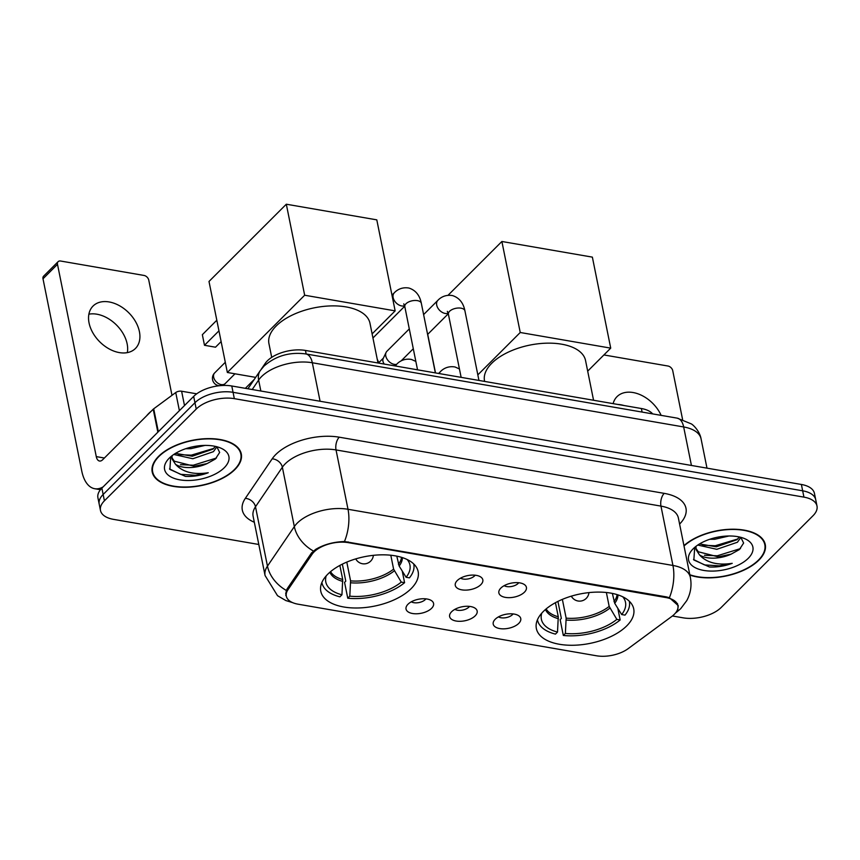<?xml version="1.0" encoding="UTF-8"?>
<svg xmlns="http://www.w3.org/2000/svg" width="860" height="860" viewBox="0 0 860 860"><rect width="100%" height="100%" fill="white"/><g stroke="black" fill="none" stroke-linecap="round" stroke-linejoin="round"><path stroke-width="1.29" d="M543.337 611.471A49.665 25.209 168.6 0 0 536.35 628.499A49.665 25.209 168.6 0 0 574.147 645.236A49.665 25.209 168.6 0 0 626.725 625.897A49.665 25.209 168.6 0 0 633.712 608.869A49.665 25.209 168.6 0 0 595.916 592.132A49.665 25.209 168.6 0 0 543.337 611.471M327.757 574.211A49.665 25.209 168.6 0 0 320.78 591.228A49.665 25.209 168.6 0 0 358.566 607.966A49.665 25.209 168.6 0 0 411.155 588.627A49.665 25.209 168.6 0 0 418.143 571.599A49.665 25.209 168.6 0 0 380.346 554.861A49.665 25.209 168.6 0 0 327.757 574.211M431.612 608.299A14.05 7.138 -11.4 0 1 414.348 613.728A14.05 7.138 -11.4 0 1 406.425 606.386A14.05 7.138 -11.4 0 1 408.005 604.225A14.05 7.138 -11.4 0 1 420.411 598.936A14.05 7.138 -11.4 0 1 432.204 601.194A14.05 7.138 -11.4 0 1 431.612 608.299M411.327 601.796A8.428 4.279 168.6 0 0 425.291 599.571A8.428 4.279 168.6 0 0 425.904 598.861M475.193 615.835A14.05 7.138 -11.4 0 1 457.939 621.253A14.05 7.138 -11.4 0 1 450.006 613.922A14.05 7.138 -11.4 0 1 451.597 611.761A14.05 7.138 -11.4 0 1 464.002 606.472A14.05 7.138 -11.4 0 1 475.784 608.729A14.05 7.138 -11.4 0 1 475.193 615.835M454.908 609.332A8.428 4.279 168.6 0 0 468.883 607.106A8.428 4.279 168.6 0 0 469.485 606.397M518.784 623.371A14.05 7.138 -11.4 0 1 501.52 628.789A14.05 7.138 -11.4 0 1 493.597 621.457A14.05 7.138 -11.4 0 1 495.177 619.286A14.05 7.138 -11.4 0 1 507.594 614.008A14.05 7.138 -11.4 0 1 519.375 616.265A14.05 7.138 -11.4 0 1 518.784 623.371M498.499 616.867A8.428 4.279 168.6 0 0 512.463 614.642A8.428 4.279 168.6 0 0 513.076 613.933M480.847 584.649A14.05 7.138 -11.4 0 1 463.594 590.067A14.05 7.138 -11.4 0 1 455.66 582.736A14.05 7.138 -11.4 0 1 457.251 580.564A14.05 7.138 -11.4 0 1 469.657 575.286A14.05 7.138 -11.4 0 1 481.439 577.533A14.05 7.138 -11.4 0 1 480.847 584.649M460.562 578.135A8.428 4.279 168.6 0 0 474.537 575.91A8.428 4.279 168.6 0 0 475.139 575.2M524.439 592.185A14.05 7.138 -11.4 0 1 507.174 597.603A14.05 7.138 -11.4 0 1 499.252 590.272A14.05 7.138 -11.4 0 1 500.832 588.1A14.05 7.138 -11.4 0 1 513.237 582.822A14.05 7.138 -11.4 0 1 525.03 585.069A14.05 7.138 -11.4 0 1 524.439 592.185M504.154 585.671A8.428 4.279 168.6 0 0 518.118 583.446A8.428 4.279 168.6 0 0 518.731 582.736M261.193 369.305L265.192 363.425A28.111 14.265 -11.4 0 1 267.352 360.845A28.111 14.265 -11.4 0 1 305.45 350.439L641.366 408.521A28.111 14.265 -11.4 0 1 652.665 413.907M312.051 554.324A25.295 12.835 -11.4 0 1 313.986 552.002A25.295 12.835 -11.4 0 1 348.279 542.638L666.124 597.592A25.295 12.835 -11.4 0 1 677.884 605.623A25.295 12.835 -11.4 0 1 671.735 616.502L628.198 648.623A25.295 12.835 -11.4 0 1 596.507 655.782L298.076 604.193A25.295 12.835 -11.4 0 1 286.315 596.152A25.295 12.835 -11.4 0 1 287.939 589.799L312.051 554.324L311.718 552.7M158.584 456.359A45.44 23.07 168.6 0 0 152.198 471.936A45.44 23.07 168.6 0 0 186.781 487.254A45.44 23.07 168.6 0 0 234.898 469.549A45.44 23.07 168.6 0 0 241.294 453.972A45.44 23.07 168.6 0 0 206.712 438.654A45.44 23.07 168.6 0 0 158.584 456.359M689.892 575.082A45.44 23.07 168.6 0 0 758.885 560.139A45.44 23.07 168.6 0 0 765.271 544.563A45.44 23.07 168.6 0 0 731.914 529.222A45.44 23.07 168.6 0 0 683.947 545.638M285.821 595.507L286.348 590.454L287.304 588.584L311.427 553.109L315.631 549.411C323.876 544.52 333.487 541.886 344.462 541.531L666.36 596.883L669.392 597.711L678.26 605.634L677.777 609.482M100.469 510.431L97.922 497.768A28.111 14.265 168.6 0 1 101.867 488.136L193.672 396.395A28.111 14.265 168.6 0 1 231.781 385.989L801.391 484.47A28.111 14.265 168.6 0 1 814.442 493.393L815.721 499.724A28.111 14.265 168.6 0 0 802.659 490.802L233.049 392.321A28.111 14.265 168.6 0 0 194.951 402.727L103.146 494.468A28.111 14.265 168.6 0 0 99.19 504.1A28.111 14.265 168.6 0 1 103.146 494.468L194.951 402.727A28.111 14.265 168.6 0 1 233.049 392.321L802.659 490.802A28.111 14.265 168.6 0 1 815.721 499.724L817 506.056A28.111 14.265 168.6 0 0 803.939 497.134L234.328 398.653A28.111 14.265 168.6 0 0 196.23 409.059L104.425 500.799A28.111 14.265 168.6 0 0 100.469 510.431A28.111 14.265 168.6 0 0 113.531 519.365L258.806 544.477M672.423 615.986L683.141 617.835A28.111 14.265 168.6 0 0 721.239 607.429L813.044 515.699A28.111 14.265 168.6 0 0 817 506.056M234.511 469.485A44.978 22.822 168.6 0 0 240.832 454.069A44.978 22.822 168.6 0 0 206.604 438.912A44.978 22.822 168.6 0 0 158.982 456.423A44.978 22.822 168.6 0 0 152.661 471.839A44.978 22.822 168.6 0 0 186.878 486.996A44.978 22.822 168.6 0 0 234.511 469.485M151.392 411.048A46.848 23.779 168.6 0 0 148.791 413.413A46.848 23.779 168.6 0 0 146.576 415.853M205.046 445.405L190.791 448.683L185.674 448.726M216.892 446.791L213.452 451.65L192.812 458.735L173.784 454.467M215.419 446.404L212.947 449.146L192.307 456.219L175.515 453.37M170.721 456.8L169.882 469.409L185.438 476.386C193.124 476.762 200.724 475.548 208.249 472.742C193.5 474.946 182.589 472.129 175.526 464.303A23.424 11.889 168.6 0 0 207.163 463.562L194.338 466.27L174.333 461.196L171.893 457.681M175.526 464.303L172.043 458.96L172.054 455.714M207.163 463.562L215.387 459.003L219.655 452.446L216.838 446.748M169.205 458.197A32.798 16.641 168.6 0 0 168.829 458.584A32.798 16.641 168.6 0 0 180.149 479.901A32.798 16.641 168.6 0 0 224.277 467.711A32.798 16.641 168.6 0 0 220.783 448.103A32.798 16.641 168.6 0 0 169.205 458.197M208.249 472.742L195.306 475.268L180.535 474.322L169.517 468.915M216.483 458.004L193.274 465.217L180.493 464.69M213.753 448.404L191.253 455.166L178.461 454.639M88.892 314.179A29.982 20.522 -135 0 1 96.868 314.201A29.982 20.522 -135 0 1 127.312 352.621M109.123 301.946A29.982 20.522 45 0 0 93.041 306.063A29.982 20.522 45 0 0 92.816 332.755A29.982 20.522 45 0 0 119.336 352.6A29.982 20.522 45 0 0 135.428 348.483A29.982 20.522 45 0 0 135.654 321.801A29.982 20.522 45 0 0 109.123 301.946M196.714 393.826L181.611 391.225L184.502 405.565M103.103 486.9A37.474 19.619 99.8 0 1 94.718 488.716A37.474 19.619 99.8 0 1 81.775 471.097L43 278.79A4.687 3.204 -135 0 1 43.623 276.157L58.114 261.666A4.687 3.204 45 0 0 57.491 264.3L96.277 456.617A9.374 4.902 -80.2 0 0 99.513 461.024A9.374 4.902 -80.2 0 0 102.706 459.702L153.22 409.22A4.687 2.376 -11.4 0 1 153.703 408.812L175.741 392.547A4.687 2.376 -11.4 0 1 181.611 391.225M171.989 395.31L148.758 280.081A4.687 3.204 45 0 0 144.028 275.447L60.63 261.031A4.687 3.204 45 0 0 58.114 261.666M689.817 574.716A44.978 22.822 168.6 0 0 758.488 560.064A44.978 22.822 168.6 0 0 764.809 544.649A44.978 22.822 168.6 0 0 731.538 529.47A44.978 22.822 168.6 0 0 684.022 545.992M729.033 535.984L714.767 539.263L709.65 539.306M740.868 537.371L737.428 542.241L716.799 549.314L697.761 545.057M739.396 536.984L736.923 539.725L716.294 546.809L699.492 543.95M694.697 547.379L693.859 559.989L709.414 566.976C717.1 567.353 724.711 566.138 732.226 563.332C717.476 565.536 706.576 562.72 699.503 554.883A23.424 11.889 168.6 0 0 731.15 554.141L718.315 556.861L698.309 551.776L695.869 548.271M699.503 554.883L696.019 549.551L696.03 546.304M731.15 554.141L739.363 549.583L743.631 543.036L740.815 537.339M693.192 548.777A32.798 16.641 168.6 0 0 692.805 549.164A32.798 16.641 168.6 0 0 704.125 570.492A32.798 16.641 168.6 0 0 748.264 558.301A32.798 16.641 168.6 0 0 744.771 538.693A32.798 16.641 168.6 0 0 693.192 548.777M732.226 563.332L719.283 565.848L704.512 564.913L693.504 559.495M740.471 548.594L717.261 555.796L704.469 555.27M737.729 538.994L715.23 545.745L702.448 545.218M402.243 571.04L404.587 582.682A46.848 23.779 168.6 0 1 347.762 598.205L349.805 596.163A42.914 21.78 168.6 0 0 401.265 582.112L393.6 569.126L390.805 555.237M346.795 562.107L350.579 580.876L349.805 596.163M326.209 575.856A42.914 21.78 168.6 0 0 341.936 594.797L342.71 579.511L339.872 565.428M377.991 362.985L369.983 323.285A51.535 26.155 168.6 0 0 330.767 305.913A51.535 26.155 168.6 0 0 276.189 325.983A51.535 26.155 168.6 0 0 268.943 343.656L271.717 357.362M347.762 598.205L344.57 582.37L345.785 581.156L342.344 564.138M396.793 556.151L399.147 566.03L406.103 577.275L409.425 577.855A46.848 23.779 168.6 0 0 413.789 564.246A46.848 23.779 168.6 0 0 413.724 563.956L413.789 564.246M321.941 582.758L321.887 582.478A46.848 23.779 168.6 0 0 321.941 582.758A46.848 23.779 168.6 0 0 339.894 596.84L341.936 594.797M406.103 577.275A42.914 21.78 168.6 0 0 407.167 559.527M401.265 582.112L404.587 582.682M218.956 330.831L204.486 345.29L202.347 334.69L216.817 320.232M255.667 377.379L227.352 372.477L209.001 281.467L286.315 204.218L376.798 219.859L395.148 310.868L372.122 333.884M221.127 341.581L215.505 347.204L204.486 345.29M395.148 310.868L304.666 295.227L286.315 204.218M227.352 372.477L304.666 295.227M254.291 379.4L245.337 388.344M617.813 608.31L620.157 619.952A46.848 23.779 168.6 0 1 563.332 635.465L565.375 633.433A42.914 21.78 168.6 0 0 616.835 619.372L609.17 606.397L606.375 592.508M562.365 599.377L566.149 618.146L565.375 633.433M541.789 613.126A42.914 21.78 168.6 0 0 557.506 632.068L558.28 616.781L555.442 602.699M593.561 400.255L585.553 360.555A51.535 26.155 168.6 0 0 546.337 343.183A51.535 26.155 168.6 0 0 491.769 363.253A51.535 26.155 168.6 0 0 484.524 380.926L484.621 381.421M563.332 635.465L560.139 619.641L561.354 618.426L557.925 601.409M612.363 593.421L614.717 603.301L621.672 614.545L624.994 615.126A46.848 23.779 168.6 0 0 629.359 601.505A46.848 23.779 168.6 0 0 629.294 601.226L629.359 601.505M537.511 620.028L537.457 619.748A46.848 23.779 168.6 0 0 537.511 620.028A46.848 23.779 168.6 0 0 555.463 634.11L557.506 632.068M621.672 614.545A42.914 21.78 168.6 0 0 622.747 596.797M616.835 619.372L620.157 619.952M448.081 295.249L501.885 241.488L592.368 257.129L610.718 348.139L587.692 371.144M435.504 372.928L427.721 334.336M610.718 348.139L520.236 332.498L501.885 241.488M477.827 374.874L520.236 332.498M396.589 364.361A8.428 5.773 -135 0 1 394.31 364.361A8.428 5.773 -135 0 1 385.785 356.008A8.428 5.773 -135 0 1 386.118 352.396A8.428 5.773 -135 0 1 386.914 351.267L409.296 328.907M384.28 364.07A6.095 4.171 -135 0 1 382.926 361.178A6.095 4.171 -135 0 1 383.162 358.566L386.118 352.396M617.835 404.447A29.982 20.522 -135 0 1 620.845 404.791A29.982 20.522 -135 0 1 623.93 405.501M661.146 415.369A29.982 20.522 45 0 0 633.111 392.536A29.982 20.522 45 0 0 617.018 396.654A29.982 20.522 45 0 0 613.126 403.63M682.582 419.476L672.735 370.671A4.687 3.204 45 0 0 668.005 366.027L603.903 354.943M265.46 364.726L265.192 363.425M287.939 589.799L287.606 588.154M666.124 597.592L665.973 596.808M348.279 542.638L348.117 541.865M306.171 354.008L305.45 350.439M642.087 412.08L641.366 408.521M254.323 522.256A46.848 23.779 -11.4 0 1 245.315 498.359L272.179 458.821A46.848 23.779 -11.4 0 1 339.27 437.192L664.21 493.361A9.374 4.902 -80.2 0 0 660.964 506.11L336.034 449.93A37.474 19.027 168.6 0 0 285.24 463.798A37.474 19.027 168.6 0 0 282.36 467.238L255.495 506.766A37.474 19.027 168.6 0 0 253.098 516.183L265.074 575.534A37.474 19.027 -11.4 0 1 267.46 566.127A32.798 25.09 34.2 0 0 286.348 590.454M664.21 493.361A46.848 23.779 -11.4 0 1 679.604 524.084M678.379 518.01A37.474 19.027 168.6 0 0 660.964 506.11L672.939 565.461A37.474 19.027 -11.4 0 1 690.343 577.361L678.379 518.01M245.315 498.359A9.374 7.17 -145.8 0 1 255.495 506.766L267.46 566.127L294.335 526.6A37.474 19.027 -11.4 0 1 297.205 523.159A37.474 19.027 -11.4 0 1 348.01 509.281A32.798 17.157 99.8 0 1 344.462 541.531M313.384 551.013A32.798 25.09 34.2 0 1 294.335 526.6L282.36 467.238A9.374 7.17 -145.8 0 0 272.179 458.821M669.392 597.711A32.798 17.157 -80.2 0 0 672.939 565.461L348.01 509.281L336.034 449.93A9.374 4.902 -80.2 0 1 339.27 437.192M675.616 612.857A32.798 19.124 53.6 0 0 676.53 612.255L675.476 613.029M803.939 497.134L801.391 484.47M234.328 398.653L231.781 385.989M196.23 409.059L193.672 396.395M104.425 500.799L101.867 488.136M691.429 465.464L683.668 426.958A18.737 9.804 -80.2 0 0 677.196 418.143L691.332 423.905C693.59 425.162 699.782 431.408 701.072 438.858A37.474 19.027 168.6 0 0 683.668 426.958L312.32 362.759A37.474 19.027 168.6 0 0 261.515 376.626A37.474 19.027 168.6 0 0 258.634 380.066L260.849 391.02M320.081 401.265L312.32 362.759A18.737 9.804 -80.2 0 0 305.848 353.944L677.196 418.143M247.906 388.785L260.311 370.531A18.737 14.34 34.2 0 0 258.634 380.066L252.206 389.526M104.382 458.014L96.277 456.617M157.853 432.193L153.22 409.22M57.491 264.3L43 278.79M153.703 408.812L158.326 431.72M179.396 410.671L175.741 392.547M350.579 580.876A36.733 18.64 168.6 0 0 393.6 569.126M330.562 571.663A36.733 18.64 168.6 0 0 342.71 579.511M399.147 566.03A37.173 18.866 168.6 0 0 402.394 557.613M350.687 582.779A37.173 18.866 168.6 0 0 394.31 570.857M329.875 572.233A37.173 18.866 168.6 0 0 342.817 581.414M398.438 564.3A36.733 18.64 168.6 0 0 401.545 557.345M225.298 362.286L214.634 372.95A7.493 5.128 45 0 0 213.635 377.164A7.493 5.128 45 0 0 221.203 384.581A7.493 5.128 45 0 0 225.234 383.549L234.984 373.799M566.149 618.146A36.733 18.64 168.6 0 0 609.17 606.397M546.132 608.923A36.733 18.64 168.6 0 0 558.28 616.781M614.717 603.301A37.173 18.866 168.6 0 0 617.964 594.884M566.256 620.038A37.173 18.866 168.6 0 0 609.88 608.128M545.455 609.504A37.173 18.866 168.6 0 0 558.387 618.684M614.008 601.57A36.733 18.64 168.6 0 0 617.114 594.615M417.541 369.821L404.802 306.644A8.428 4.279 -11.4 0 1 405.985 303.752A8.428 4.279 -11.4 0 1 417.852 300.721A8.428 4.279 -11.4 0 1 421.335 303.311L435.364 372.907M404.587 305.752A8.428 5.773 -135 0 1 401.652 305.934A8.428 5.773 -135 0 1 401.201 305.837A8.428 5.773 -135 0 1 394.073 300.129A8.428 5.773 -135 0 1 394.256 292.841C395.686 291.26 400.674 286.573 409.016 288.068C415.67 290.261 419.777 295.335 421.335 303.311M461.132 377.357L448.393 314.179A8.428 4.279 -11.4 0 1 449.576 311.288A8.428 4.279 -11.4 0 1 461.444 308.256A8.428 4.279 -11.4 0 1 464.927 310.847L478.956 380.442M448.178 313.287A8.428 5.773 -135 0 1 445.233 313.47A8.428 5.773 -135 0 1 444.792 313.373A8.428 5.773 -135 0 1 437.654 307.665A8.428 5.773 -135 0 1 437.837 300.377C439.267 298.796 444.265 294.109 452.596 295.603C459.251 297.796 463.368 302.87 464.927 310.847M395.654 366.037A8.428 5.773 -135 0 1 396.707 364.242C398.137 362.651 403.125 357.975 411.467 359.458L415.842 361.415M439.245 373.573A8.428 5.773 -135 0 1 440.298 371.778C441.728 370.187 446.716 365.511 455.058 366.994L459.433 368.951M286.315 596.152L285.713 593.12M677.884 605.623L677.465 603.57M676.53 612.255L680.722 608.654L686.764 600.613C690.698 593.325 691.891 585.585 690.343 577.361M292.658 602.645L285.853 600.559L277.522 595.69L265.074 575.534M260.311 370.531L264.009 366.091C275.77 355.836 289.712 351.783 305.848 353.944M701.072 438.858L706.984 468.152M240.176 450.823L240.832 454.069M152.005 468.603L152.661 471.839M100.448 489.706L94.718 488.716M764.164 541.413L764.809 544.649M214.634 372.95A7.493 7.493 0 0 0 219.407 385.731M355.75 558.892A9.374 9.374 0 0 0 373.369 555.345M221.719 385.527A7.493 7.493 0 0 0 225.234 383.549M571.33 596.163A9.374 9.374 0 0 0 588.939 592.604M404.716 306.235L372.95 337.98M404.802 306.644L403.77 303.838M394.256 292.841L391.966 295.13M448.296 313.771L427.613 334.443M413.294 348.752L401.136 360.899M394.009 365.758L396.267 364.672M448.393 314.179L447.35 311.374M437.837 300.377L423.614 314.599M378.884 362.598L383.388 358.104M379.099 363.178L377.228 359.2M396.707 364.242L395.019 365.93M440.298 371.778L438.6 373.466"/></g></svg>
